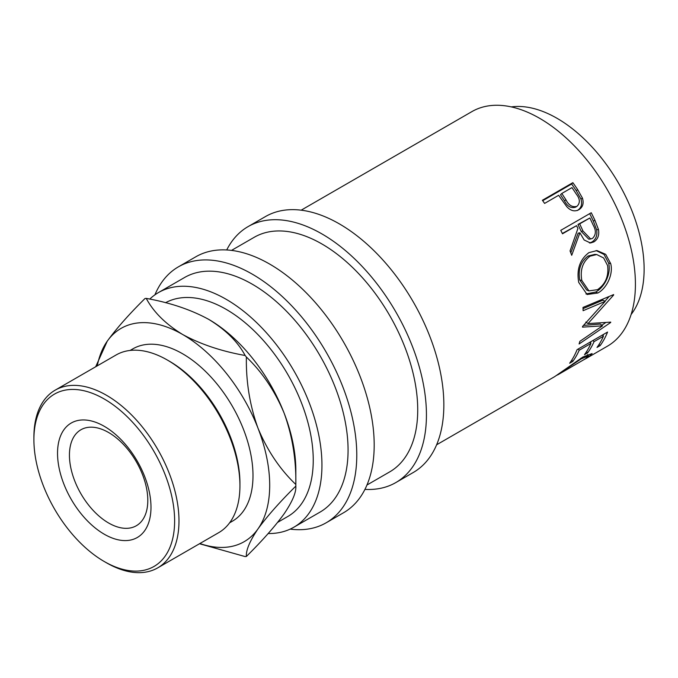 <?xml version="1.0" encoding="UTF-8"?>
<svg xmlns="http://www.w3.org/2000/svg" width="678" height="678" viewBox="0 0 678 678"><rect width="100%" height="100%" fill="white"/><g stroke="black" fill="none" stroke-linecap="round" stroke-linejoin="round"><path stroke-width="1.02" d="M104.268 534.222A66.08 38.146 60 0 1 57.537 453.294A66.08 38.146 60 0 1 104.268 426.318A66.08 38.146 60 0 1 150.991 507.246A66.08 38.146 60 0 1 104.268 534.222M108.616 432.513A55.41 31.993 -120 0 0 80.911 429.767A55.41 31.993 -120 0 0 72.419 474.168A55.41 31.993 -120 0 0 108.616 523.001A55.41 31.993 -120 0 0 136.32 525.747A55.41 31.993 -120 0 0 144.821 481.346A55.41 31.993 -120 0 0 108.616 432.513M578.156 210.07L578.893 209.688C574.758 211.883 570.732 210.9 566.816 206.731L560.401 197.806A135.456 78.207 60 0 0 558.664 195.281L544.604 203.408A135.456 78.207 60 0 0 542.383 200.273L572.859 182.679A135.456 78.207 60 0 1 577.639 189.577L582.444 198.103C584.004 203.383 582.817 207.248 578.893 209.688L578.41 209.943M591.241 212.748A135.456 78.207 60 0 1 595.004 220.46L598.479 229.528C599.411 235.207 597.869 239.334 593.852 241.91L590.462 242.995L584.139 239.978L579.902 232.791L571.715 255.301A135.456 78.207 60 0 0 570.054 250.936L577.91 228.486A135.456 78.207 60 0 0 576.554 225.672L562.486 233.791A135.456 78.207 60 0 0 560.765 230.342L591.241 212.748M610.7 263.606C613.556 274.404 606.556 288.472 597.835 293.015L587.097 294.498L578.724 282.412C576.453 269.446 579.86 259.513 588.936 252.631L596.979 250.58L605.674 254.318L610.7 263.606L608.607 263.098C611.42 273.598 604.386 287.506 595.674 292.04L585.953 293.955M582.563 326.457A135.456 78.207 60 0 1 582.495 327.127L602.488 325.847L579.843 341.356A135.456 78.207 60 0 1 579.088 343.975L610.649 322.508A135.456 78.207 60 0 0 610.742 322.118L588.004 323.609L613.632 295.04A135.456 78.207 60 0 0 613.624 294.583L582.987 307.439A135.456 78.207 60 0 1 583.114 310.694L605.149 301.396L582.563 326.457M607.564 332.059A135.456 78.207 60 0 1 600.123 345.636L596.996 347.441A135.456 78.207 60 0 0 603.437 336.229L594.064 341.644A135.456 78.207 60 0 1 587.623 352.848L584.495 354.653A135.456 78.207 60 0 0 590.936 343.449L579.215 350.221A135.456 78.207 60 0 1 572.774 361.425L569.647 363.23A135.456 78.207 60 0 0 577.088 349.653L607.564 332.059M557.841 374.815L585.724 358.603L588.479 355.933L581.258 358.815L556.697 375.375M436.615 444.793L554.629 376.663L582.995 356.959L592.089 353.56L588.733 356.874L584.394 359.45M301.168 210.18L471.905 111.607A135.456 78.207 60 0 1 539.637 118.311A135.456 78.207 60 0 1 628.125 237.681A135.456 78.207 60 0 1 607.361 346.221L586.08 358.509M511.28 106.904A123.142 71.097 60 0 1 557.045 118.311A123.142 71.097 60 0 1 633.099 213.799A123.142 71.097 60 0 1 631.116 314.482M226.715 249.97A147.77 85.318 60 0 1 248.063 226.621A147.77 85.318 60 0 1 321.948 233.935A147.77 85.318 60 0 1 418.487 364.154A147.77 85.318 60 0 1 395.833 482.567A147.77 85.318 60 0 1 364.942 489.38M248.063 226.621L265.479 216.562A147.77 85.318 60 0 1 339.364 223.884A147.77 85.318 60 0 1 435.895 354.102A147.77 85.318 60 0 1 413.249 472.507L395.833 482.567M154.906 294.845A147.77 85.318 60 0 1 178.407 266.835A147.77 85.318 60 0 1 252.292 274.158A147.77 85.318 60 0 1 348.823 404.368A147.77 85.318 60 0 1 326.177 522.78A147.77 85.318 60 0 1 290.167 529.128M178.407 266.835L195.823 256.784A147.77 85.318 60 0 1 269.708 264.098A147.77 85.318 60 0 1 366.239 394.316A147.77 85.318 60 0 1 343.585 512.729L326.177 522.78M104.268 561.52A99.513 57.452 -120 0 0 174.627 520.899A99.513 57.452 -120 0 0 104.268 399.02A99.513 57.452 -120 0 0 33.9 439.649A99.513 57.452 -120 0 0 104.259 561.52A99.513 57.452 -120 0 0 104.268 561.52L106.438 562.774A102.59 59.232 60 0 0 157.737 567.859L218.689 532.671A102.59 59.232 -120 0 0 239.936 485.702A102.59 59.232 -120 0 0 167.39 360.06L167.39 360.06A102.59 59.232 -120 0 0 116.099 354.975L55.147 390.172A102.59 59.232 60 0 1 106.438 395.249A102.59 59.232 60 0 1 173.458 485.651A102.59 59.232 60 0 1 157.737 567.859M169.568 361.315L167.39 360.06L169.568 361.315A99.513 57.452 60 0 1 239.936 483.194A147.77 85.318 60 0 1 239.902 483.194M130.108 350.441L132.88 348.848A99.513 57.452 60 0 1 182.628 353.78A99.513 57.452 60 0 1 247.639 441.463A99.513 57.452 60 0 1 232.385 521.204L229.622 522.806M277.675 522.348L287.735 516.534A123.142 71.097 -120 0 0 306.617 417.86A123.142 71.097 -120 0 0 226.164 309.346A123.142 71.097 -120 0 0 165.534 302.727M199.866 543.536A123.142 71.097 -120 0 0 258.038 528.832C267.191 516.221 279.794 501.983 295.828 486.118A141.609 81.758 -120 0 0 295.828 485.295L295.828 470.218A123.142 71.097 -120 0 0 284.158 413.207A123.142 71.097 -120 0 0 208.756 319.397A123.142 71.097 -120 0 0 207.841 318.88M149.753 299.091A135.456 78.207 60 0 1 158.44 292.582A135.456 78.207 60 0 1 226.164 299.295A135.456 78.207 60 0 1 314.66 418.657A135.456 78.207 60 0 1 293.896 527.196A135.456 78.207 60 0 1 268.166 533.535M158.44 292.582L184.56 277.505A135.456 78.207 60 0 1 252.292 284.209A135.456 78.207 60 0 1 340.78 403.571A135.456 78.207 60 0 1 320.016 512.119L293.896 527.196M231.503 250.402L254.225 237.283A135.456 78.207 60 0 1 321.948 243.995A135.456 78.207 60 0 1 410.436 363.357A135.456 78.207 60 0 1 389.672 471.896L366.959 485.016M295.828 486.118C296.294 492.364 292.404 501.576 284.158 513.755C275.005 526.374 262.411 540.612 246.377 556.469C245.902 550.231 249.792 541.019 258.038 528.832A123.142 71.097 -120 0 0 258.038 428.293A123.142 71.097 -120 0 0 182.628 334.483A123.142 71.097 -120 0 0 107.226 341.22A123.142 71.097 -120 0 0 97.285 365.84M199.518 543.739L245.139 556.579A141.609 81.758 -120 0 0 246.377 556.469M246.377 357.026C262.259 372.163 274.853 390.892 284.158 413.207C292.345 435.835 296.235 459.591 295.828 484.473C279.946 469.337 267.352 450.607 258.038 428.293C249.851 405.664 245.961 381.909 246.377 357.026A141.609 81.758 -120 0 0 245.139 355.492C221.392 351.246 200.552 344.246 182.628 334.483C165.678 324.101 153.55 312.075 146.245 298.396A141.609 81.758 -120 0 0 145.007 298.506C129.125 314.185 116.531 328.423 107.226 341.22L95.674 366.773M295.828 485.295A141.609 81.758 -120 0 0 295.828 484.473M146.245 298.396C169.992 302.634 190.832 309.634 208.756 319.397C225.706 329.779 237.834 341.805 245.139 355.492M33.9 439.649L33.9 437.132A102.59 59.232 60 0 1 55.147 390.172M590.089 256.157C582.716 261.801 579.961 269.903 581.817 280.472L588.928 290.887L597.496 289.675C605.522 284.124 608.886 276.099 607.607 265.581L603.632 257.954L596.716 254.538L590.089 256.157L588.097 256.021C580.715 261.64 577.927 269.615 579.732 279.955L581.817 280.472M582.97 230.978L590.699 238.97L592.513 238.376C596.021 234.952 596.267 230.579 593.25 225.266A135.456 78.207 60 0 0 589.843 218.002L579.682 223.867L582.97 230.978L581.19 231.393L588.784 239.165L590.699 238.97M565.91 199.756C568.715 205.341 572.402 207.536 576.961 206.332C580.309 203.044 580.097 198.976 576.317 194.128A135.456 78.207 60 0 0 571.952 187.611L561.791 193.476L565.91 199.756L564.52 200.874C567.249 206.349 570.884 208.468 575.427 207.239L576.961 206.332M579.732 279.955L586.665 290.023L588.928 290.887M596.716 254.538L594.86 254.377L588.097 256.021M589.843 218.002L577.978 224.443L581.19 231.393M579.682 223.867L577.978 224.443M561.791 193.476L560.494 194.747L564.52 200.874M591.106 341.559A132.38 76.428 60 0 1 590.428 342.915M603.606 334.347A132.38 76.428 60 0 1 602.928 335.695M605.149 301.396L602.971 300.142L583.046 308.626M602.488 325.847L600.369 324.042L583.563 325.398M605.742 322.567L601.793 325.254M609.166 296.464L604.937 301.278M596.098 250.563L604.056 254.445L608.607 263.098M576.554 225.672L562.333 233.469M579.902 232.791L578.122 233.207L570.8 252.86M589.69 213.646A132.38 76.428 60 0 1 593.25 220.935L596.64 229.808C597.53 235.368 595.962 239.436 591.936 242.004L589.479 242.978M542.697 200.713L571.613 184.018A132.38 76.428 60 0 1 576.283 190.755L580.97 199.095C582.47 204.273 581.249 208.078 577.317 210.519M588.733 356.874L588.411 356.34M581.258 358.815L580.834 358.238M572.774 361.425L571.757 360.145M579.215 350.221L578.114 349.06M590.936 343.449L589.835 342.297M587.623 352.848L586.606 351.568M594.064 341.644L592.962 340.492M603.437 336.229L602.335 335.076M600.123 345.636L599.106 344.348M585.834 322.075L588.004 323.609M613.166 294.777L613.632 295.04M597.835 293.015L595.674 292.04M593.852 241.91L591.936 242.004M598.479 229.528L596.64 229.808M572.859 182.679L571.613 184.018M582.444 198.103L580.97 199.095M595.004 220.46L593.25 220.935M577.639 189.577L576.283 190.755M239.936 483.194L239.936 485.702M104.259 561.52L106.438 562.774M587.555 354.569L588.479 355.933"/></g></svg>
